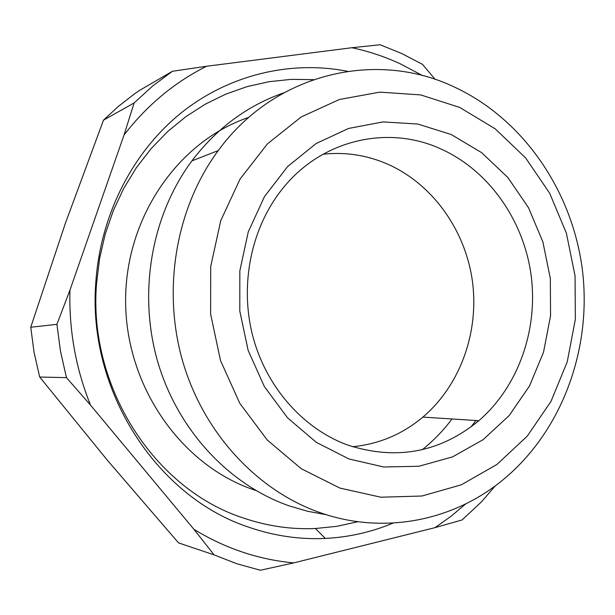 <?xml version="1.0" encoding="UTF-8"?>
<svg xmlns="http://www.w3.org/2000/svg" width="615" height="615" viewBox="0 0 615 615"><rect width="100%" height="100%" fill="white"/><g stroke="black" fill="none" stroke-linecap="round" stroke-linejoin="round"><path stroke-width="0.92" d="M39.683 377.041L34.071 352.372L30.75 327.249L56.926 324.32L60.478 351.219L66.466 377.633L39.683 377.041L107.694 460.62L178.55 542.899L214.105 554.884L193.91 529.292C209.469 538.855 225.674 546.458 242.533 552.109C259.399 557.728 276.489 561.318 293.809 562.886L435.005 527.647L450.91 516.377L465.855 503.808M214.105 554.884L236.975 563.794L260.376 570.251L293.809 562.886M435.197 79.42L422.459 64.344L401.726 53.528L380.101 44.749L351.964 47.716L206.594 66.251C174.606 82.264 147.077 105.18 124.022 135.008L69.956 290.096C68.865 330.009 75.714 368.354 90.513 405.124L66.466 377.633M422.697 75.66L400.127 63.745C384.652 56.626 368.593 51.276 351.964 47.716M283.784 92.834C247.407 105.503 216.78 128.197 191.903 160.892C151.59 215.089 137.921 292.271 157.463 360.874C177.212 429.431 228.534 484.682 289.288 505.907L307.661 511.28L326.311 514.709M320.015 512.626C382.284 534.62 450.71 521.551 500.449 481.906C560.457 434.175 591.715 351.749 582.643 272.061C573.288 192.41 524.011 119.479 454.6 87.145C376.049 49.438 274.659 73.031 218.271 150.567C176.244 207.34 161.991 288.42 182.447 360.482C203.111 432.506 256.732 490.463 320.015 512.626M339.826 488.049L301.258 468.715L267.241 440.002L239.773 403.294L220.508 360.536L210.614 314.088L210.699 266.587L220.724 220.739L240.027 179.111L267.379 143.933L301.135 116.996L339.342 99.515L379.901 92.127L420.706 94.91L459.766 107.448L495.275 128.873L525.679 157.986L549.71 193.31L566.392 233.193L575.056 275.82L575.356 319.331L567.245 361.797L551.017 401.341L527.263 436.127L496.943 464.448L461.319 484.812L421.982 496.013L380.793 497.212L339.826 488.049M323.075 154.211C345.284 151.828 366.701 155.095 387.319 164.005C432.222 183.747 465.125 229.618 472.343 280.694C479.4 331.793 460.412 385.213 422.866 417.116C402.348 434.282 378.909 444.145 352.556 446.721M440.832 148.922C488.448 170.294 523.28 219.57 530.991 274.328C538.525 329.125 518.56 386.389 478.862 420.683C439.825 452.648 395.991 460.735 347.367 444.937C302.657 428.471 265.688 386.366 252.534 335.206C239.527 284.007 251.397 227.289 282.577 188.667C321.499 139.659 387.842 124.53 440.832 148.922M451.233 134.531L417.816 124.046L382.999 121.908L348.505 128.458L316.102 143.549L287.559 166.619L264.481 196.585L248.245 231.94L239.835 270.8L239.789 311.021L248.129 350.365L264.381 386.627L287.559 417.831L316.31 442.346L348.989 458.974L383.791 467.008L418.884 466.247L452.494 456.93L483.021 439.74L509.074 415.671L529.523 385.989L543.537 352.149L550.556 315.741L550.325 278.418L542.868 241.849L528.5 207.686L507.821 177.481L481.683 152.674L451.233 134.531M313.404 79.65L291.203 79.373L269.032 81.687L247.138 86.615L225.797 94.126L205.272 104.181L185.83 116.681L167.718 131.518L151.19 148.538L136.484 167.541L123.792 188.313L113.321 210.591L105.211 234.115L99.592 258.569L96.547 283.63C87.999 386.943 154.542 489.555 243.824 518.161C267.387 526.133 291.241 529.584 315.387 528.516L336.912 526.309L357.961 521.712M393.131 523.065C371.529 532.106 348.92 537.226 325.312 538.433C300.059 539.616 275.089 536.057 250.397 527.739C156.856 497.958 86.861 390.187 95.863 281.616C100.622 214.727 132.617 152.42 180.518 113.421C228.672 74.676 290.441 60.116 347.598 71.302M248.883 117.319C177.835 141.281 124.791 218.179 125.621 302.303C126.183 386.404 180.864 464.725 253.08 489.555L255.901 490.516M435.005 527.647L462.088 519.959L481.645 501.671L495.336 485.812M172.446 71.263L152.605 86.046L134.116 102.951L103.481 120.171L118.334 106.433L134.155 94.133L139.62 90.367L172.446 71.263L206.594 66.251M103.481 120.171L65.336 223.399L30.75 327.249M56.926 324.32L69.956 290.096M124.022 135.008L134.116 102.951M470.89 427.033L476.002 420.499M422.321 449.665C433.444 440.747 443.346 430.515 452.033 418.976M90.513 405.124L193.91 529.292M478.862 420.683L422.866 417.116M315.387 528.516L325.312 538.433M96.547 283.63L95.863 281.616M191.903 160.892L218.271 150.567"/></g></svg>
